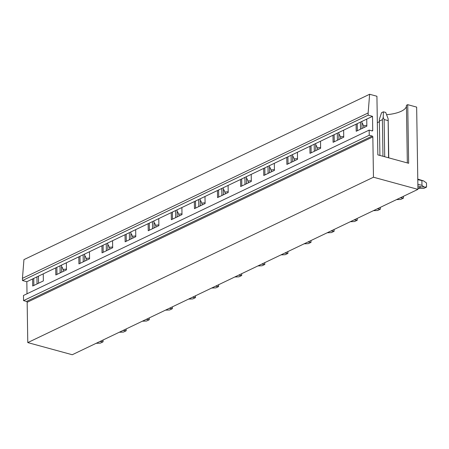 <?xml version="1.0" encoding="UTF-8"?>
<svg xmlns="http://www.w3.org/2000/svg" width="449" height="449" viewBox="0 0 449 449"><rect width="100%" height="100%" fill="white"/><g stroke="black" fill="none" stroke-linecap="round" stroke-linejoin="round"><path stroke-width="0.67" d="M23.943 259.629L22.45 278.335L368.135 112.968L369.628 94.262L23.943 259.629M368.135 112.968L368.169 115.163L22.484 280.53L22.45 278.335M22.484 280.53L26.828 281.714L27.019 293.775M368.169 115.163L372.513 116.347L26.828 281.714M369.157 130.103L369.235 135.244L23.55 300.617L23.471 295.476L369.157 130.103L372.165 130.928A0.735 0.539 64.4 0 0 372.732 130.401L372.513 116.347M23.55 300.617L26.558 301.436A0.735 0.539 64.4 0 1 27.153 302.284L27.782 342.593L72.255 354.738L417.94 189.371L373.467 177.22L27.782 342.593M369.235 135.244L372.243 136.069L26.558 301.436M27.153 302.284L372.838 136.911A0.735 0.539 64.4 0 0 372.243 136.069M372.838 136.911L373.467 177.22M369.628 94.262L376.924 96.254L377.845 154.871L408.652 163.284L407.731 104.668L416.65 107.103L417.94 189.371M361.922 121.415L362.034 128.476M360.418 122.134L360.53 129.194M366.738 119.108L366.844 126.169L356.203 131.265L356.091 124.199M357.236 123.655L357.348 130.715M407.731 104.668L406.429 105.291L407.338 162.925M386.847 115.399L386.606 114.776M406.44 105.992A24.302 8.868 -0.9 0 1 386.836 114.663M338.815 132.466L338.928 139.527M337.311 133.185L337.424 140.245M343.631 130.165L343.743 137.226L333.096 142.316L332.984 135.256M334.129 134.706L334.241 141.766M363.741 126.455L363.499 125.827M379.366 121.668A24.302 8.868 -0.9 0 1 377.34 122.667M366.833 125.378A24.302 8.868 -0.9 0 1 363.729 125.72M315.709 143.517L315.821 150.583M314.205 144.241L314.317 151.302M320.524 141.216L320.637 148.277L309.99 153.367L309.877 146.307M311.022 145.762L311.135 152.823M340.634 137.506L340.393 136.883M343.726 136.429A24.302 8.868 -0.9 0 1 340.623 136.771M292.602 154.574L292.714 161.634M291.098 155.292L291.21 162.353M297.418 152.273L297.53 159.333L286.883 164.424L286.776 157.363M287.916 156.813L288.028 163.874M317.527 148.563L317.286 147.934M320.62 147.48A24.302 8.868 -0.9 0 1 317.516 147.828M269.495 165.625L269.608 172.685M267.991 166.349L268.104 173.409M274.311 163.324L274.423 170.384L263.776 175.475L263.67 168.414M264.815 167.87L264.921 174.93M294.421 159.614L294.179 158.991M297.513 158.536A24.302 8.868 -0.9 0 1 294.409 158.879M246.389 176.682L246.501 183.742M244.885 177.4L244.997 184.46M251.204 174.38L251.317 181.441L240.67 186.531L240.563 179.471M241.708 178.921L241.815 185.981M271.314 170.671L271.073 170.042M274.412 169.587A24.302 8.868 -0.9 0 1 271.303 169.935M223.282 187.733L223.394 194.793M221.778 188.457L221.89 195.517M228.098 185.431L228.21 192.492L217.563 197.582L217.456 190.522M218.601 189.978L218.708 197.038M248.207 181.722L247.966 181.099M251.305 180.644A24.302 8.868 -0.9 0 1 248.196 180.986M200.181 198.789L200.288 205.85M198.671 199.508L198.784 206.568M204.991 196.482L205.103 203.549L194.462 208.639L194.35 201.579M195.495 201.029L195.601 208.089M225.101 192.773L224.859 192.15M228.199 191.695A24.302 8.868 -0.9 0 1 225.089 192.037M177.074 209.84L177.181 216.901M175.565 210.559L175.677 217.625M181.884 207.539L181.997 214.6L171.355 219.69L171.243 212.63M172.388 212.085L172.5 219.146M201.999 203.829L201.758 203.206M205.092 202.752A24.302 8.868 -0.9 0 1 201.983 203.094M153.968 220.897L154.074 227.957M152.458 221.615L152.57 228.676M158.778 218.59L158.89 225.651L148.249 230.747L148.136 223.686M149.281 223.136L149.394 230.197M178.893 214.88L178.651 214.257M181.985 213.803A24.302 8.868 -0.9 0 1 178.882 214.145M130.861 231.948L130.968 239.008M129.357 232.666L129.464 239.727M135.671 229.647L135.783 236.707L125.142 241.798L125.03 234.737M126.175 234.187L126.287 241.253M155.786 225.937L155.545 225.308M158.879 224.859A24.302 8.868 -0.9 0 1 155.775 225.202M107.754 243.004L107.867 250.065M106.25 243.723L106.357 250.783M112.564 240.698L112.677 247.758L102.035 252.854L101.923 245.788M103.068 245.244L103.18 252.304M132.68 236.988L132.438 236.365M135.772 235.91A24.302 8.868 -0.9 0 1 132.668 236.253M84.648 254.055L84.76 261.116M83.144 254.774L83.25 261.834M89.458 251.754L89.57 258.815L78.929 263.905L78.816 256.845M79.961 256.295L80.074 263.355M109.573 248.044L109.332 247.416M112.665 246.967A24.302 8.868 -0.9 0 1 109.562 247.309M61.541 265.106L61.653 272.173M60.037 265.83L60.144 272.891M66.357 262.805L66.463 269.866L55.822 274.956L55.71 267.896M56.855 267.351L56.967 274.412M86.466 259.095L86.225 258.472M89.559 258.018A24.302 8.868 -0.9 0 1 86.455 258.36M43.25 273.862L43.357 280.922L32.715 286.013L32.603 278.952M38.434 276.163L38.547 283.224M36.93 276.881L37.043 283.942M33.748 278.402L33.86 285.463M63.36 270.152L63.118 269.523M63.348 269.417A24.302 8.868 179.1 0 0 66.452 269.069M382.969 156.269L382.391 119.63L379.371 121.073L379.916 155.433L379.349 120.455M379.371 121.073L379.36 119.232L381.577 112.693L383.395 111.823L385.713 112.452L388.132 118.727L388.559 157.795M382.391 119.63L383.216 117.385L384.131 119.529L387.975 120.579M384.714 156.746L384.131 119.529M383.216 117.385L383.395 111.823M388.183 121.213L388.132 118.727M417.783 179.117L423.62 180.913L417.789 179.695M417.89 185.976L421.213 186.885L417.924 188.254M421.213 186.885L426.55 187.081L423.822 188.389L418.199 188.327M423.62 180.913L426.483 182.973L426.55 187.081M423.71 186.733L421.965 185.364L417.862 184.242M421.965 185.364L421.892 180.818M361.95 123.329L362.607 123.509L364.133 127.471M400.323 197.801L403.443 198.138L400.716 199.44L396.546 199.609M403.443 198.138L403.415 196.32M338.849 134.386L339.5 134.56L341.027 138.522M377.216 208.852L380.337 209.189L377.609 210.497L373.439 210.66M380.337 209.189L380.309 207.371M315.742 145.437L316.393 145.616L317.92 149.579M354.109 219.903L357.23 220.246L354.502 221.548L350.332 221.711M357.23 220.246L357.202 218.427M292.636 156.493L293.287 156.667L294.813 160.63M331.003 230.96L334.123 231.297L331.396 232.604L327.226 232.767M334.123 231.297L334.095 229.478M269.529 167.544L270.18 167.724L271.707 171.686M307.896 242.011L311.017 242.353L308.289 243.655L304.119 243.818M311.017 242.353L310.989 240.535M246.422 178.595L247.073 178.775L248.6 182.737M284.789 253.068L287.91 253.404L285.182 254.712L281.012 254.875M287.91 253.404L287.882 251.586M223.316 189.652L223.967 189.832L225.493 193.788M261.683 264.119L264.803 264.461L262.076 265.763L257.906 265.926M264.803 264.461L264.775 262.643M200.209 200.703L200.86 200.883L202.387 204.845M238.576 275.175L241.697 275.512L238.969 276.82L234.799 276.982M241.697 275.512L241.669 273.694M177.102 211.76L177.753 211.939L179.28 215.896M215.469 286.226L218.596 286.563L215.862 287.871L211.692 288.034M218.596 286.563L218.562 284.75M153.996 222.811L154.647 222.99L156.173 226.953M192.363 297.283L195.489 297.62L192.756 298.927L188.586 299.09M195.489 297.62L195.461 295.801M130.889 233.867L131.54 234.041L133.072 238.004M169.256 308.334L172.382 308.671L169.649 309.978L165.479 310.141M172.382 308.671L172.354 306.852M107.782 244.918L108.433 245.098L109.966 249.06M146.155 319.391L149.276 319.727L146.542 321.029L142.372 321.198M149.276 319.727L149.248 317.909M84.676 255.975L85.327 256.149L86.859 260.111M123.048 330.442L126.169 330.778L123.441 332.086L119.266 332.249M126.169 330.778L126.141 328.96M61.569 267.026L62.22 267.206L63.752 271.168M99.942 341.493L103.062 341.835L100.335 343.137L96.165 343.3M103.062 341.835L103.034 340.016M371.823 130.833L372.732 130.401M388.772 157.852L388.183 120.141"/></g></svg>
